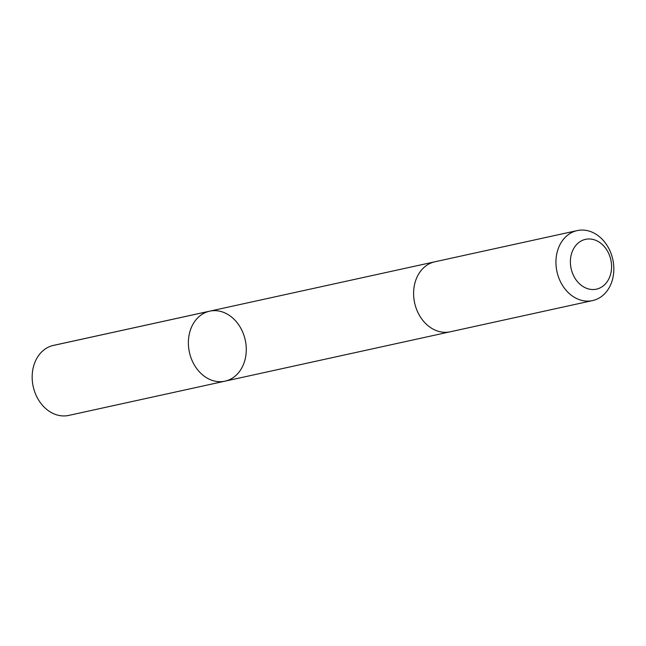 <?xml version="1.0" encoding="UTF-8"?>
<svg xmlns="http://www.w3.org/2000/svg" width="646" height="646" viewBox="0 0 646 646"><rect width="100%" height="100%" fill="white"/><g stroke="black" fill="none" stroke-linecap="round" stroke-linejoin="round"><path stroke-width="0.97" d="M204.362 376.279A35.829 28.577 -102.4 0 1 188.519 339.344A35.829 28.577 -102.4 0 1 209.659 311.17A35.829 28.577 -102.4 0 1 245.238 340.046A35.829 28.577 -102.4 0 1 225.002 381.164A35.829 28.577 -102.4 0 1 204.362 376.279A35.829 28.577 -102.4 0 1 188.519 339.344A35.829 28.577 -102.4 0 1 209.659 311.17L53.44 345.408A35.829 28.577 77.6 0 0 32.3 373.59A35.829 28.577 77.6 0 0 48.151 410.525A35.829 28.577 77.6 0 0 68.783 415.41L225.002 381.164A35.829 28.577 -102.4 0 1 204.362 376.279M577.217 230.59L434.879 261.791A35.829 28.577 77.6 0 0 414.635 302.909A35.829 28.577 77.6 0 0 450.222 331.794L592.56 300.592A35.829 28.577 77.6 0 0 613.7 272.41A35.829 28.577 77.6 0 0 597.849 235.475A35.829 28.577 77.6 0 0 577.217 230.59A35.829 28.577 77.6 0 0 556.973 271.708A35.829 28.577 77.6 0 0 592.56 300.592M600.207 242.831A25.485 20.325 77.6 0 0 570.426 263.35A25.485 20.325 77.6 0 0 602.322 286.582A25.485 20.325 77.6 0 0 600.207 242.831M208.779 311.38L52.568 345.618M434.387 261.905L209.659 311.17M449.729 331.899L225.002 381.164"/></g></svg>
